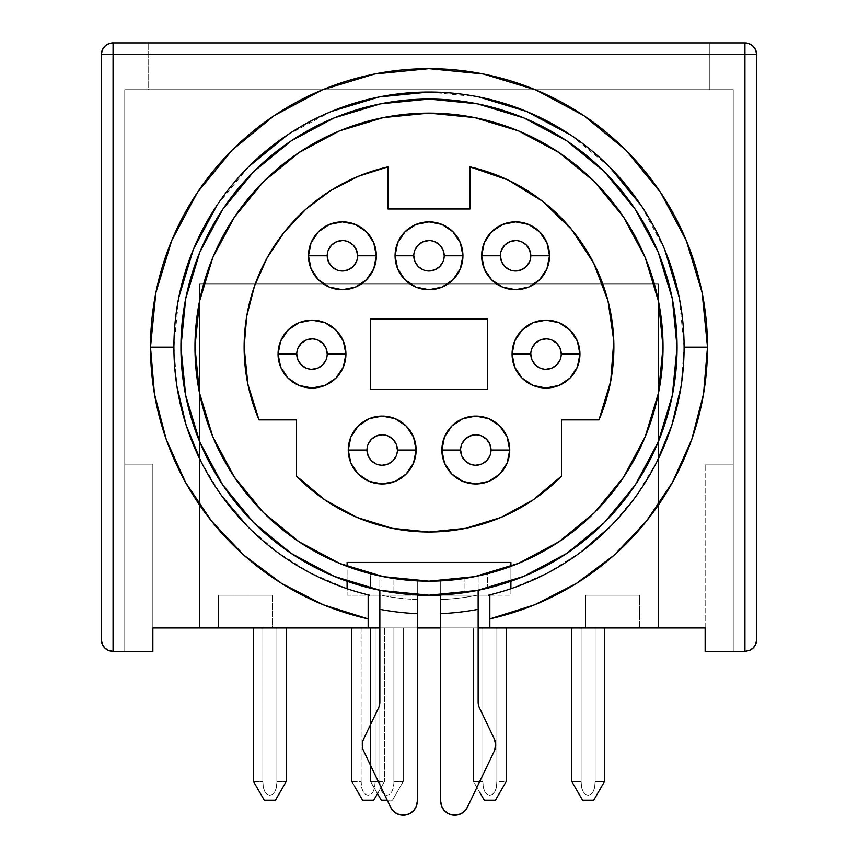 <?xml version="1.0" encoding="UTF-8"?>
<svg xmlns="http://www.w3.org/2000/svg" width="858" height="858" viewBox="0 0 858 858"><rect width="100%" height="100%" fill="white"/><g stroke="black" fill="none" stroke-linecap="round" stroke-linejoin="round"><path stroke-width="0.64" stroke-dasharray="4.29 3.22" d="M413.792 255.781A15.208 15.208 0 0 0 429 270.989A15.208 15.208 0 0 0 444.208 255.781A15.208 15.208 0 0 0 429 240.562A15.208 15.208 0 0 0 413.792 255.781L414.95 249.957M366.988 450.021A15.208 15.208 0 0 0 382.196 465.229A15.208 15.208 0 0 0 397.404 450.021A15.208 15.208 0 0 0 382.196 434.813A15.208 15.208 0 0 0 366.988 450.021L368.136 444.197M460.596 450.021A15.208 15.208 0 0 0 475.804 465.229A15.208 15.208 0 0 0 491.012 450.021A15.208 15.208 0 0 0 475.804 434.813A15.208 15.208 0 0 0 460.596 450.021L461.754 444.197M530.802 354.064A15.208 15.208 0 0 0 546.01 369.283A15.208 15.208 0 0 0 561.229 354.064A15.208 15.208 0 0 0 546.01 338.856A15.208 15.208 0 0 0 530.802 354.064L531.96 348.251M500.375 255.781A15.208 15.208 0 0 0 515.594 270.989A15.208 15.208 0 0 0 530.802 255.781A15.208 15.208 0 0 0 515.594 240.562A15.208 15.208 0 0 0 500.375 255.781L501.533 249.957M327.198 255.781A15.208 15.208 0 0 0 342.406 270.989A15.208 15.208 0 0 0 357.625 255.781A15.208 15.208 0 0 0 342.406 240.562A15.208 15.208 0 0 0 327.198 255.781L328.357 249.957M296.771 354.064A15.208 15.208 0 0 0 311.99 369.283A15.208 15.208 0 0 0 327.198 354.064A15.208 15.208 0 0 0 311.99 338.856A15.208 15.208 0 0 0 296.771 354.064L297.93 348.251M363.685 738.91L378.475 708.043L363.685 738.91A14.039 14.039 0 0 0 363.685 751.05L390.594 807.217A14.039 14.039 0 0 0 393.307 811.057L397.147 813.792A14.039 14.039 0 0 0 410.714 813.052L406.37 814.843L401.673 815.1L397.147 813.792A14.039 14.039 0 0 1 393.318 811.067M403.786 579.804L414.317 580.705M416.538 580.834L417.299 580.866L417.299 594.926L405.394 594.079M395.978 578.818L397.157 578.989M400.965 593.618L393.897 592.706L393.897 578.517L393.897 592.706L397.619 593.21M393.897 578.517L404.182 579.847M401.823 579.579L397.436 579.021M460.553 579.032L456.188 579.579M460.371 593.21L464.103 592.706L464.103 578.517L464.103 592.706L440.701 594.926A248.069 248.069 0 0 0 478.142 590.283L487.505 588.202A248.069 248.069 0 0 0 510.907 581.295L510.907 581.295A248.069 248.069 0 0 0 429 99.067A248.069 248.069 0 0 0 180.931 347.136L185.693 298.734L199.817 252.198L222.737 209.32L253.593 171.729L291.184 140.873M393.897 592.706L415.572 594.841L429.011 595.205L442.449 594.841L464.103 592.706L449.624 594.347M244.122 347.136A184.878 184.878 0 0 0 259.03 419.884L247.887 384.266L244.122 347.136A184.878 184.878 0 0 1 388.041 166.849L388.041 208.977L469.959 208.977L469.959 166.849L508.14 180.051L542.546 201.233L571.535 229.386M478.142 590.283L478.142 575.943L478.142 590.283L487.505 588.202L487.505 573.734A234.03 234.03 0 0 0 663.03 347.136L658.526 301.48L645.216 257.582L623.584 217.117L594.487 181.649L559.019 152.552M457.668 579.397L440.701 580.866A234.03 234.03 0 0 0 456.531 579.536L440.701 580.866L440.701 594.926L440.701 580.866A234.03 234.03 0 0 0 462.451 578.764M461.797 578.85L461.186 578.935M453.818 579.847L464.103 578.517M417.299 596.353L417.299 580.866L394.723 578.635M227.606 227.938L212.784 257.582L199.474 301.48L194.97 347.136A234.03 234.03 0 0 0 370.495 573.734L370.495 588.202L379.858 590.283A248.069 248.069 0 0 0 407.84 594.304A248.069 248.069 0 0 1 379.858 590.283L379.858 575.943L379.858 590.283L379.118 590.143M681.016 386.636L684.094 347.136A255.094 255.094 0 0 0 429 92.042A255.094 255.094 0 0 0 369.562 595.205A255.094 255.094 0 0 1 347.093 588.717L347.093 595.205L347.093 588.717L347.093 595.205L489.843 595.205L440.701 595.205L489.843 595.205L489.843 627.97L489.843 595.205L510.907 595.205L510.907 562.44L347.093 562.44L347.093 595.205L368.157 595.205L368.157 627.97L368.157 595.205L488.438 595.205A255.094 255.094 0 0 0 510.907 588.717L547.329 573.123L580.898 552.069M199.657 627.917L658.343 627.917L199.657 627.917L199.657 283.944L658.343 283.944L658.343 627.97L705.147 627.97L705.147 651.372L733.236 651.372L733.236 89.704L124.764 89.704L124.764 651.372L152.853 651.372L152.853 627.97L218.372 627.97L218.372 595.205L218.372 627.97L199.657 627.917L199.657 283.944L658.343 283.944L199.657 283.944L199.657 627.917L658.343 627.917L639.628 627.917L639.628 595.205L639.628 627.97L658.343 627.97L658.343 283.944L658.343 505.115L658.343 283.944L199.657 283.944L199.657 627.917M384.534 627.917L351.769 627.917L384.534 627.917L384.534 781.488L384.534 627.917L351.769 627.917L351.769 781.488L351.769 627.917L361.132 627.917L361.132 783.107L361.132 627.917L375.171 627.917L375.171 783.107L375.171 627.917L375.171 781.488L375.171 627.917L384.534 627.917L384.534 781.488L384.534 627.917M482.829 627.917L506.231 627.917L473.466 627.917L482.829 627.917L482.829 781.488L473.466 781.488L473.466 627.917L482.829 627.917L482.829 783.107L483.365 787.762L484.877 791.709L487.162 794.347L489.843 795.269L492.535 794.347L494.809 791.709L496.332 787.762L496.868 783.107L496.868 627.917L506.231 627.917L473.466 627.917L473.466 781.488L473.466 627.917L473.466 781.488L484.277 800.214L495.42 800.214L506.231 781.488L506.231 627.917L506.231 781.488L496.868 781.488L496.868 627.917L496.868 783.107L496.868 627.917L482.829 627.917L482.829 783.107L482.829 627.917M571.76 627.917L604.525 627.917L571.76 627.917L604.525 627.917L571.76 627.917L571.76 781.488L582.561 800.214L593.715 800.214L582.561 800.214L593.715 800.214L604.525 781.488L604.525 627.917L571.76 627.917L581.113 627.917L581.113 783.107L581.649 787.762L583.172 791.709L585.456 794.347L588.138 795.269L590.83 794.347L593.103 791.709L594.626 787.762L595.162 783.107L595.162 627.917L604.525 627.917L604.525 781.488L604.525 627.917L604.525 781.488L595.162 781.488L595.162 627.917L595.162 783.107L595.162 627.917L581.113 627.917L581.113 783.107L581.113 627.917L581.113 781.488L571.76 781.488L571.76 627.917L571.76 781.488L571.76 627.917L581.113 627.917L581.113 783.107L581.649 787.762L583.172 791.709L585.456 794.347L588.138 795.269L590.83 794.347L593.103 791.709L594.626 787.762L595.162 783.107L595.162 627.917L604.525 627.917L571.76 627.917L571.76 781.488L571.76 627.917M286.24 627.917L253.475 627.917L286.24 627.917L253.475 627.917L286.24 627.917L286.24 781.488L286.24 627.917L253.475 627.917L253.475 781.488L253.475 627.917L253.475 781.488L262.838 781.488L262.838 627.917L253.475 627.917L253.475 781.488L259.91 792.62L253.475 781.488L253.475 627.917L253.475 781.488L262.838 781.488L262.838 783.107L262.838 627.917L262.838 783.107L263.374 787.762L264.897 791.709L267.17 794.347L269.862 795.269L272.544 794.347L274.828 791.709L276.351 787.762L276.887 783.107L276.887 627.917L253.475 627.917L286.24 627.917L276.887 627.917L276.887 783.107L276.887 627.917L276.887 781.488L286.24 781.488L286.24 627.917L286.24 781.488L286.24 627.917L262.838 627.917L262.838 783.107L262.838 627.917L262.838 783.107L263.374 787.762L264.897 791.709L267.17 794.347L269.862 795.269L272.544 794.347L274.828 791.709L276.351 787.762L276.887 783.107L276.887 627.917L276.887 783.107L276.887 627.917L276.887 781.488L286.24 781.488L286.24 627.917M403.26 627.917L370.495 627.917L403.26 627.917L403.26 781.488L403.26 627.917L370.495 627.917L370.495 781.488L377.509 793.65L370.495 781.488L370.495 627.917L370.495 781.488L379.858 781.488L379.858 627.917L370.495 627.917L370.495 781.488L381.306 800.214L392.449 800.214L403.26 781.488L403.26 627.917L379.858 627.917L379.858 783.107L379.858 627.917L379.858 783.107L380.384 787.762L381.907 791.709L384.191 794.347L386.872 795.269L389.564 794.347L391.838 791.709L393.361 787.762L393.897 783.107L393.897 627.917L393.897 783.107L393.897 627.917L393.897 781.488L403.26 781.488L403.26 627.917M417.299 595.205L347.093 595.205L417.299 595.205M756.638 54.601L756.638 639.671L756.638 54.601A11.701 11.701 0 0 0 744.937 42.9L709.834 42.9L709.834 89.704L733.236 89.704L733.236 651.372L733.236 464.146L705.147 464.146L705.147 651.372L705.147 627.97L705.147 651.372L733.236 651.372L705.147 651.372L705.147 627.97L585.8 627.97L585.8 595.205L585.8 627.97L272.201 627.97L585.8 627.917L272.201 627.97L272.201 595.205L272.201 627.97L272.201 595.205L218.372 595.205L272.201 595.205L218.372 595.205L218.372 627.97L152.853 627.97L152.853 651.372L124.764 651.372L152.853 651.372L152.853 627.97L152.853 651.372L124.764 651.372L152.853 651.372L152.853 464.146L152.853 651.372L124.764 651.372L124.764 89.704L124.764 651.372L124.764 89.704L148.166 89.704L148.166 42.9L113.063 42.9A11.701 11.701 0 0 0 101.362 54.601L101.362 639.671L101.362 54.601M585.8 595.205L639.628 595.205L585.8 595.205L585.8 627.97L639.628 627.97L639.628 595.205L585.8 595.205L639.628 595.205L639.628 627.917L585.8 627.917L585.8 595.205M610.81 526.072L636.325 495.752L656.842 461.861M684.094 347.05L679.193 297.372M664.671 249.517L641.098 205.416M609.373 166.763L570.72 135.038M478.764 96.943L429 92.042M331.381 111.465L287.28 135.038M248.627 166.763L216.902 205.416M178.807 297.372L173.906 347.05M173.906 347.136L176.984 386.636M201.158 461.861L221.675 495.752M247.19 526.072L277.102 552.069L310.671 573.123L347.093 588.717M184.878 391.216L180.931 347.136A248.069 248.069 0 0 0 347.093 581.295L339.393 578.453M325.943 572.79L298.627 558.183M286.454 550.16L258.569 527.391M252.531 521.482L224.41 487.43M217.9 477.413L202.574 448.466M196.857 434.598L187.677 404.601M327.134 120.946L334.073 117.954L380.609 103.829L429 99.067L477.391 103.829M523.927 117.954L566.816 140.873L604.407 171.729L635.263 209.32L658.183 252.198L672.307 298.734L677.069 347.136L673.122 391.216M670.323 404.601L661.143 434.598M655.426 448.466L640.1 477.413M633.59 487.43L605.469 521.482M599.431 527.391L571.546 550.16M559.373 558.183L532.057 572.79M518.607 578.453L510.907 581.295L511.003 566.323M510.907 588.717L510.907 595.205L488.438 595.205A255.094 255.094 0 0 0 510.907 588.717L510.907 595.205L510.907 588.717A255.094 255.094 0 0 0 684.094 347.136M515.358 564.65L526.211 560.017M553.035 545.591L564.425 537.998M588.685 518.221L596.374 510.703M622.597 478.614L627.391 471.267M642.91 442.052L648.047 429.526M656.745 400.997L659.341 388.535M663.03 347.233L663.03 347.136A234.03 234.03 0 0 0 429 113.106A234.03 234.03 0 0 0 194.97 347.136L194.97 347.233M518.554 130.92L474.656 117.6L429 113.106L383.344 117.6L339.446 130.92L298.981 152.552L263.513 181.649L234.416 217.117M198.659 388.535L201.255 400.997M209.953 429.526L215.09 442.052M230.609 471.267L235.403 478.614M261.626 510.703L269.315 518.221M293.575 537.998L304.965 545.591M331.789 560.017L342.642 564.65M346.997 566.323L347.093 581.295A248.069 248.069 0 0 0 370.495 588.202L379.858 590.283M608 300.89L613.781 340.937L610.714 381.22L598.97 419.884L561.518 419.884L561.518 476.051L533.301 499.785L500.933 517.449L465.69 528.335L429 532.014L392.31 528.335L357.067 517.449L324.699 499.785L296.482 476.051L296.482 419.884L259.03 419.884L296.482 419.884L296.482 476.051A184.878 184.878 0 0 0 561.518 476.051L561.518 419.884L598.97 419.884A184.878 184.878 0 0 0 469.959 166.849L469.959 208.977L388.041 208.977L388.041 166.849L358.397 176.265L330.759 190.519L305.898 209.202L284.513 231.789L267.224 257.647L254.504 286.025L246.739 316.141L245.281 326.426M113.063 651.372L124.764 651.372L124.764 464.146L152.853 464.146L152.853 627.97L152.853 464.146L124.764 464.146L124.764 651.372L113.063 651.372M744.937 651.372L733.236 651.372L733.236 464.146L705.147 464.146L733.236 464.146L705.147 464.146L705.147 651.372L733.236 651.372L733.236 89.704L124.764 89.704L733.236 89.704L733.236 651.372L705.147 651.372L744.937 651.372A11.701 11.701 0 0 0 749.409 650.482M744.937 42.9L113.063 42.9M148.166 89.704L709.834 89.704L709.834 42.9L148.166 42.9L148.166 89.704M709.834 89.704L709.834 42.9L709.834 89.704M272.201 627.97L218.372 627.97L272.201 627.97M379.858 627.97L417.299 627.97L379.858 627.97M440.701 627.97L478.142 627.97L440.701 627.97M124.764 464.146L152.853 464.146L124.764 464.146M404.182 593.961L429.011 595.205L453.818 593.961A248.069 248.069 0 0 0 464.103 592.706M417.299 594.926L394.723 592.824M272.201 627.917L218.372 627.917L218.372 595.205L272.201 595.205L272.201 627.917M443.136 594.798L440.701 594.926L440.701 596.364M440.701 606.499L440.701 613.663M440.701 599.613L440.701 580.866L440.701 599.613A252.745 252.745 0 0 0 478.142 595.066A252.745 252.745 0 0 1 440.701 599.613M478.153 590.283L478.142 602.101M510.907 566.366L510.907 581.295A248.069 248.069 0 0 1 487.505 588.202L487.505 573.734A234.03 234.03 0 0 0 510.907 566.355L510.907 581.295M347.093 581.295A248.069 248.069 0 0 0 370.495 588.202L370.495 573.734A234.03 234.03 0 0 1 347.093 566.355L347.093 566.366M414.232 809.909L416.505 805.791A14.039 14.039 0 0 0 417.299 801.147L417.299 599.613A252.745 252.745 0 0 1 379.858 595.066L379.858 602.123M417.299 606.499L417.299 599.613A252.745 252.745 0 0 1 379.858 595.066L379.847 590.283M440.701 801.147A14.039 14.039 0 0 0 441.484 805.78L440.701 801.147M443.768 809.909L447.286 813.041A14.039 14.039 0 0 0 464.682 811.067M447.286 813.041L451.63 814.843L456.327 815.1L460.853 813.792L464.693 811.057A14.039 14.039 0 0 0 467.406 807.217L494.315 751.05A14.039 14.039 0 0 0 495.699 744.991M494.315 751.05L495.699 744.98A14.039 14.039 0 0 0 494.315 738.91L479.525 708.043A14.039 14.039 0 0 1 478.142 701.973M464.693 811.057L467.406 807.217M495.699 744.98L494.315 738.91M379.858 701.973A14.039 14.039 0 0 1 378.475 708.043M362.301 744.98A14.039 14.039 0 0 0 363.685 751.05M390.594 807.217L393.307 811.057M416.505 805.791L417.299 801.147M440.701 594.926L440.701 594.926A248.069 248.069 0 0 0 450.203 594.294M317.803 340.015L311.99 338.856M306.167 368.125L311.99 369.283M326.04 359.888L327.198 354.064M348.23 241.72L342.406 240.562M336.583 269.83L342.417 270.989M356.467 261.593L357.625 255.781M521.407 241.72L515.594 240.562M509.77 269.83L515.594 270.989M529.643 261.593L530.802 255.781M551.833 340.015L546.01 338.856M540.186 368.125L546.02 369.283M560.07 359.888L561.229 354.064M264.285 800.214L253.475 781.488L264.285 800.214L253.475 781.488L264.285 800.214L275.439 800.214L264.285 800.214L275.439 800.214L264.285 800.214L275.439 800.214L286.24 781.488L275.439 800.214L264.285 800.214L259.91 792.62M285.478 782.807L283.269 786.636L285.478 782.807M279.815 792.62L275.439 800.214M598.09 792.62L604.525 781.488L595.162 781.488L594.626 787.762L593.103 791.709L590.83 794.347L588.138 795.269L585.456 794.347L583.172 791.709L581.649 787.762L581.113 781.488L571.76 781.488L582.561 800.214L571.76 781.488L582.561 800.214L593.715 800.214L604.525 781.488L604.525 627.917L604.525 781.488L595.162 781.488L595.162 627.917L595.162 783.107L595.162 627.917L581.113 627.917L581.113 783.107L581.113 627.917L581.113 781.488L571.76 781.488L582.561 800.214L593.715 800.214L604.525 781.488L595.162 781.488L594.626 787.762L593.103 791.709L590.83 794.347L588.138 795.269L585.456 794.347L583.172 791.709L581.649 787.762L581.113 781.488L571.76 781.488L578.185 792.62M593.715 800.214L604.525 781.488L593.715 800.214L582.561 800.214M276.887 783.107L276.887 781.488L286.24 781.488L276.887 781.488L276.351 787.762L276.887 783.107M253.475 781.488L262.838 781.488L263.374 787.762L264.897 791.709L267.17 794.347L269.862 795.269L272.544 794.347L274.828 791.709L276.351 787.762L274.828 791.709L272.544 794.347L269.862 795.269L267.17 794.347L264.897 791.709L263.374 787.762L262.838 781.488L253.475 781.488M481.628 435.971L475.804 434.813M469.98 464.071L475.815 465.229M489.864 455.845L491.012 450.021M484.277 800.214L473.466 781.488L482.829 781.488L483.365 787.762L484.877 791.709L487.162 794.347L489.843 795.269L492.535 794.347L494.809 791.709L496.332 787.762L496.868 781.488L506.231 781.488L495.42 800.214L484.277 800.214M388.02 435.971L382.196 434.813M376.372 464.071L382.196 465.229M396.246 455.845L397.404 450.021M383.773 782.807L381.563 786.636L383.773 782.807M381.113 787.419L381.563 786.636L381.113 787.419M351.769 781.488L361.132 781.488L361.668 787.762L363.191 791.709L365.465 794.347L368.157 795.269L370.838 794.347L373.123 791.709L374.635 787.762L375.171 781.488L384.534 781.488L373.723 800.214L384.534 781.488L375.171 781.488L374.635 787.762L373.123 791.709L370.838 794.347L368.157 795.269L365.465 794.347L363.191 791.709L361.668 787.762L361.132 781.488L351.769 781.488L362.58 800.214L373.723 800.214L362.58 800.214L351.769 781.488M434.824 241.72L429 240.562M423.176 269.83L429 270.989M443.05 261.593L444.208 255.781M370.495 318.962L370.495 389.178L487.505 389.178L487.505 318.962L370.495 318.962L370.495 389.178L487.505 389.178L487.505 318.962L370.495 318.962M393.897 783.107L393.897 781.488L403.26 781.488L392.449 800.214L381.306 800.214L370.495 781.488L379.858 781.488L380.384 787.762L381.907 791.709L384.191 794.347L386.872 795.269L389.564 794.347L391.838 791.709L393.361 787.762L393.897 783.107M392.449 800.214L403.26 781.488L392.449 800.214"/><path stroke-width="1.29" d="M413.792 255.781L395.066 255.781A33.934 33.934 0 0 1 429 221.847A33.934 33.934 0 0 1 462.934 255.781L460.349 268.769L452.992 279.772L441.988 287.13L429 289.714L416.012 287.13L405.008 279.772L397.651 268.769L395.066 255.781L397.651 242.793L405.008 231.778L416.012 224.431L429 221.847L441.988 224.431L452.992 231.778L460.349 242.793L462.934 255.781L444.208 255.781A15.208 15.208 0 0 0 429 240.562A15.208 15.208 0 0 0 413.792 255.781A15.208 15.208 0 0 0 429 270.989A15.208 15.208 0 0 0 444.208 255.781L462.934 255.781A33.934 33.934 0 0 1 429 289.714A33.934 33.934 0 0 1 395.066 255.781L413.792 255.781A15.208 15.208 0 0 1 429 240.562A15.208 15.208 0 0 1 444.208 255.781A15.208 15.208 0 0 1 429 270.989A15.208 15.208 0 0 1 413.792 255.781L414.95 261.593L418.243 266.538L423.176 269.83M366.988 450.021L348.262 450.021A33.934 33.934 0 0 1 382.196 416.087A33.934 33.934 0 0 1 416.13 450.021L413.545 463.009L406.188 474.013L395.184 481.37L382.196 483.955L369.208 481.37L358.204 474.013L350.847 463.009L348.262 450.021L350.847 437.033L358.204 426.029L369.208 418.672L382.196 416.087L395.184 418.672L406.188 426.029L413.545 437.033L416.13 450.021L397.404 450.021A15.208 15.208 0 0 0 382.196 434.813A15.208 15.208 0 0 0 366.988 450.021A15.208 15.208 0 0 0 382.196 465.229A15.208 15.208 0 0 0 397.404 450.021L416.13 450.021A33.934 33.934 0 0 1 382.196 483.955A33.934 33.934 0 0 1 348.262 450.021L366.988 450.021A15.208 15.208 0 0 1 382.196 434.813A15.208 15.208 0 0 1 397.404 450.021A15.208 15.208 0 0 1 382.196 465.229A15.208 15.208 0 0 1 366.988 450.021L368.136 455.845L371.439 460.778L376.372 464.071M460.596 450.021L441.87 450.021A33.934 33.934 0 0 1 475.804 416.087A33.934 33.934 0 0 1 509.738 450.021L507.153 463.009L499.796 474.013L488.792 481.37L475.804 483.955L462.816 481.37L451.812 474.013L444.455 463.009L441.87 450.021L444.455 437.033L451.812 426.029L462.816 418.672L475.804 416.087L488.792 418.672L499.796 426.029L507.153 437.033L509.738 450.021L491.012 450.021A15.208 15.208 0 0 0 475.804 434.813A15.208 15.208 0 0 0 460.596 450.021A15.208 15.208 0 0 0 475.804 465.229A15.208 15.208 0 0 0 491.012 450.021L509.738 450.021A33.934 33.934 0 0 1 475.804 483.955A33.934 33.934 0 0 1 441.87 450.021L460.596 450.021A15.208 15.208 0 0 1 475.804 434.813A15.208 15.208 0 0 1 491.012 450.021A15.208 15.208 0 0 1 475.804 465.229A15.208 15.208 0 0 1 460.596 450.021L461.754 455.845L465.047 460.778L469.98 464.071M327.198 255.781L308.472 255.781A33.934 33.934 0 0 1 342.406 221.847A33.934 33.934 0 0 1 376.34 255.781L373.756 268.769L366.409 279.772L355.394 287.13L342.406 289.714L329.429 287.13L318.415 279.772L311.057 268.769L308.472 255.781L311.057 242.793L318.415 231.778L329.429 224.431L342.406 221.847L355.394 224.431L366.409 231.778L373.756 242.793L376.34 255.781L357.625 255.781A15.208 15.208 0 0 0 342.406 240.562A15.208 15.208 0 0 0 327.198 255.781A15.208 15.208 0 0 0 342.406 270.989A15.208 15.208 0 0 0 357.625 255.781L376.34 255.781A33.934 33.934 0 0 1 342.406 289.714A33.934 33.934 0 0 1 308.472 255.781L327.198 255.781A15.208 15.208 0 0 1 342.406 240.562A15.208 15.208 0 0 1 357.625 255.781A15.208 15.208 0 0 1 342.406 270.989A15.208 15.208 0 0 1 327.198 255.781L328.357 261.593L331.649 266.538L336.593 269.83M500.375 255.781L481.66 255.781A33.934 33.934 0 0 1 515.594 221.847A33.934 33.934 0 0 1 549.528 255.781L546.943 268.769L539.585 279.772L528.571 287.13L515.594 289.714L502.606 287.13L491.591 279.772L484.244 268.769L481.66 255.781L484.244 242.793L491.591 231.778L502.606 224.431L515.594 221.847L528.571 224.431L539.585 231.778L546.943 242.793L549.528 255.781L530.802 255.781A15.208 15.208 0 0 0 515.594 240.562A15.208 15.208 0 0 0 500.375 255.781A15.208 15.208 0 0 0 515.594 270.989A15.208 15.208 0 0 0 530.802 255.781L549.528 255.781A33.934 33.934 0 0 1 515.594 289.714A33.934 33.934 0 0 1 481.66 255.781L500.375 255.781A15.208 15.208 0 0 1 515.594 240.562A15.208 15.208 0 0 1 530.802 255.781A15.208 15.208 0 0 1 515.594 270.989A15.208 15.208 0 0 1 500.375 255.781L501.533 261.593L504.836 266.538L509.77 269.83M530.802 354.064L512.076 354.064A33.934 33.934 0 0 1 546.01 320.131A33.934 33.934 0 0 1 579.944 354.064L577.37 367.052L570.012 378.067L558.998 385.424L546.01 387.998L533.033 385.424L522.018 378.067L514.661 367.052L512.076 354.064L514.661 341.087L522.018 330.073L533.033 322.715L546.01 320.131L558.998 322.715L570.012 330.073L577.37 341.087L579.944 354.064L561.229 354.064A15.208 15.208 0 0 0 546.01 338.856A15.208 15.208 0 0 0 530.802 354.064A15.208 15.208 0 0 0 546.01 369.283A15.208 15.208 0 0 0 561.229 354.064L579.944 354.064A33.934 33.934 0 0 1 546.01 387.998A33.934 33.934 0 0 1 512.076 354.064L530.802 354.064A15.208 15.208 0 0 1 546.01 338.856A15.208 15.208 0 0 1 561.229 354.064A15.208 15.208 0 0 1 546.01 369.283A15.208 15.208 0 0 1 530.802 354.064L531.96 359.888L535.253 364.822L540.197 368.125M296.771 354.064L278.056 354.064A33.934 33.934 0 0 1 311.99 320.131A33.934 33.934 0 0 1 345.924 354.064L343.339 367.052L335.982 378.067L324.968 385.424L311.99 387.998L299.002 385.424L287.988 378.067L280.63 367.052L278.056 354.064L280.63 341.087L287.988 330.073L299.002 322.715L311.99 320.131L324.968 322.715L335.982 330.073L343.339 341.087L345.924 354.064L327.198 354.064A15.208 15.208 0 0 0 311.99 338.856A15.208 15.208 0 0 0 296.771 354.064A15.208 15.208 0 0 0 311.99 369.283A15.208 15.208 0 0 0 327.198 354.064L345.924 354.064A33.934 33.934 0 0 1 311.99 387.998A33.934 33.934 0 0 1 278.056 354.064L296.771 354.064A15.208 15.208 0 0 1 311.99 338.856A15.208 15.208 0 0 1 327.198 354.064A15.208 15.208 0 0 1 311.99 369.283A15.208 15.208 0 0 1 296.771 354.064L297.93 359.888L301.233 364.822L306.167 368.125M363.685 751.05L390.594 807.217L363.685 751.05A14.039 14.039 0 0 1 362.301 744.98A14.039 14.039 0 0 0 363.685 751.05L390.594 807.217L393.307 811.057L397.147 813.792L401.673 815.1L406.37 814.843L410.714 813.041L414.232 809.909L416.505 805.791L417.299 801.147L417.299 596.353M414.317 580.705L416.538 580.834M397.157 578.989L404.729 579.901M397.436 579.021L395.978 578.818M405.394 594.079L400.965 593.618M456.188 579.579L429.011 581.166L401.823 579.579M463.663 578.582L460.553 579.032M450.203 594.294A248.069 248.069 0 0 0 453.818 593.961L461.422 593.071M180.931 347.2L185.693 395.527L199.817 442.063L222.737 484.952L253.593 522.543L291.184 553.399L334.073 576.319L380.609 590.433L429.043 595.205M396.568 593.071L404.182 593.961M244.122 347.136A184.878 184.878 0 0 1 388.041 166.849L358.397 176.265L330.759 190.519L305.898 209.202L284.513 231.789L267.224 257.647L254.504 286.025L246.739 316.141L244.122 347.136L247.887 384.266L259.03 419.884A184.878 184.878 0 0 1 244.122 347.136L245.281 326.426M659.341 388.535L663.03 347.136A234.03 234.03 0 0 1 429 581.166A234.03 234.03 0 0 1 194.97 347.136L198.659 388.535M483.966 574.613L487.505 573.734L483.966 574.613M478.882 575.782L480.93 575.332L478.882 575.782M456.531 579.536A234.03 234.03 0 0 0 478.142 575.943L478.142 575.943A234.03 234.03 0 0 1 462.451 578.764L461.797 578.85M461.186 578.935L457.668 579.397M464.103 578.517L462.451 578.764M404.182 579.847L429.011 581.166L453.818 579.847M379.858 575.943A234.03 234.03 0 0 0 417.299 580.866A234.03 234.03 0 0 1 379.858 575.943L377.059 575.321L379.858 575.943M374.024 574.613L370.495 573.734L374.024 574.613M180.931 347.136A248.069 248.069 0 0 1 429 99.067A248.069 248.069 0 0 1 677.069 347.136A248.069 248.069 0 0 1 429 595.205A248.069 248.069 0 0 1 180.931 347.136L185.693 298.734L199.817 252.198L222.737 209.32L253.593 171.729L291.184 140.873L327.134 120.946M173.906 347.05L173.906 347.136A255.094 255.094 0 0 0 369.562 595.205L368.157 595.205L368.157 618.897L368.157 595.205L369.562 595.205A255.094 255.094 0 0 1 173.906 347.136L150.504 347.136A278.496 278.496 0 0 0 368.157 618.897L368.157 627.97L379.858 627.97L152.853 627.97L152.853 651.372L113.063 651.372L152.853 651.372L152.853 627.97L368.157 627.97L368.157 618.897L323.359 604.815L281.563 583.397L243.962 555.265L211.626 521.224L185.467 482.228L166.227 439.393L154.461 393.929L150.504 347.136L155.856 292.803L171.707 240.562L197.447 192.417L232.078 150.214L274.281 115.573L322.426 89.843L374.667 73.992L429 68.64L483.333 73.992L535.574 89.843L583.719 115.573L625.922 150.214L660.553 192.417L686.293 240.562L702.144 292.803L707.496 347.136A278.496 278.496 0 0 0 429 68.64A278.496 278.496 0 0 0 150.504 347.136L173.906 347.136A255.094 255.094 0 0 1 429 92.042A255.094 255.094 0 0 1 684.094 347.136L707.496 347.136L684.094 347.136A255.094 255.094 0 0 1 488.438 595.205L489.843 595.205L489.843 618.897A278.496 278.496 0 0 0 707.496 347.136L703.539 393.929L691.773 439.393L672.533 482.228L646.374 521.224L614.038 555.265L576.437 583.397L534.641 604.815L489.843 618.897L489.843 627.97L705.147 627.97L705.147 651.372L744.937 651.372L705.147 651.372L705.147 627.97L478.142 627.97L489.843 627.97L489.843 595.205L488.438 595.205A255.094 255.094 0 0 0 684.094 347.136L684.094 347.05M173.906 347.243L173.906 347.136A255.094 255.094 0 0 1 429 92.042A255.094 255.094 0 0 1 684.094 347.136L684.094 347.243M440.701 595.205L417.299 595.205L440.701 595.205M510.907 581.295L510.907 588.717M580.898 552.069L610.81 526.072M656.842 461.861L671.857 425.193L681.016 386.636M679.193 297.372L664.671 249.517M641.098 205.416L609.373 166.763M570.72 135.038L526.619 111.465L478.764 96.943M429 92.042L379.236 96.943L331.381 111.465M287.28 135.038L248.627 166.763M216.902 205.416L193.329 249.517L178.807 297.372M176.984 386.636L186.143 425.193L201.158 461.861M221.6 495.656L247.19 526.072M347.093 588.717L347.093 581.295M339.393 578.453L325.943 572.79M298.627 558.183L286.454 550.16M258.569 527.391L252.531 521.482M224.41 487.43L217.9 477.413M202.574 448.466L196.857 434.598M187.677 404.601L184.878 391.216M477.391 103.829L523.927 117.954L477.391 103.829L429 99.067L380.609 103.829L334.073 117.954L291.184 140.873M673.122 391.216L670.323 404.601M661.143 434.598L655.426 448.466M640.1 477.413L633.59 487.43M605.469 521.482L599.431 527.391M571.546 550.16L559.373 558.183M532.057 572.79L518.607 578.453M347.093 566.366L347.093 562.44L510.907 562.44L510.907 566.366M511.003 566.323L515.358 564.65M526.211 560.017L542.964 551.533M543.211 551.404L553.035 545.591M564.425 537.998L572.554 531.96M572.651 531.885L588.685 518.221M596.374 510.703L622.597 478.614M627.391 471.267L642.91 442.052M648.047 429.526L652.316 417.127M652.37 416.945L656.745 400.997M559.019 152.552L518.554 130.92L559.019 152.552L594.487 181.649L623.584 217.117L645.216 257.582L658.526 301.48L663.03 347.136L658.526 392.792L645.216 436.69L623.584 477.155L594.487 512.623L559.019 541.72L518.554 563.352L474.656 576.662L429 581.166L383.344 576.662L339.446 563.352L298.981 541.72L263.513 512.623L234.416 477.155L212.784 436.69L199.474 392.792L194.97 347.136A234.03 234.03 0 0 1 429 113.106A234.03 234.03 0 0 1 663.03 347.136M194.97 347.136L199.474 301.48L212.784 257.582L234.416 217.117L227.606 227.938M201.255 400.997L205.63 416.945M205.652 417.031L209.953 429.526M215.09 442.052L230.609 471.267M235.403 478.614L261.626 510.703M269.315 518.221L285.264 531.821M285.446 531.96L293.575 537.998M304.965 545.591L314.789 551.404M315.036 551.533L331.789 560.017M342.642 564.65L346.997 566.323M571.535 229.386L542.546 201.233L508.14 180.051L469.959 166.849A184.878 184.878 0 0 1 598.97 419.884L561.518 419.884L561.518 476.051A184.878 184.878 0 0 1 296.482 476.051L296.482 419.884L259.03 419.884L296.482 419.884L296.482 476.051L324.699 499.785L357.067 517.449L392.31 528.335L429 532.014L465.69 528.335L500.933 517.449L533.301 499.785L561.518 476.051L561.518 419.884L598.97 419.884L610.714 381.22L613.781 340.937L608.022 300.944L593.704 263.159L571.535 229.386L593.704 263.159L608 300.89M113.063 42.9L113.063 54.601L756.638 54.601L756.638 639.671L756.638 54.601L744.937 54.601L744.937 651.372L749.409 650.482L753.206 647.94L755.748 644.144L756.638 639.671L755.748 644.144L753.206 647.94L749.409 650.482L744.937 651.372L744.937 54.601L113.063 54.601L113.063 651.372L108.591 650.482L113.063 651.372L113.063 54.601L101.362 54.601L101.362 639.671L102.252 644.144L104.794 647.94L108.591 650.482L104.794 647.94L102.252 644.144L101.362 639.671L101.362 54.601A11.701 11.701 0 0 1 113.063 42.9L108.591 43.79L104.794 46.332L102.252 50.129L101.362 54.601L113.063 54.601L113.063 42.9L744.937 42.9L113.063 42.9C105.952 43.597 102.059 47.49 101.362 54.601M756.638 54.601L755.748 50.129L753.206 46.332L749.409 43.79L744.937 42.9L744.937 54.601L744.937 42.9A11.701 11.701 0 0 1 756.638 54.601C755.941 47.49 752.048 43.597 744.937 42.9M417.299 627.97L440.701 627.97L417.299 627.97M440.701 596.364L440.701 801.147L441.495 805.791L443.768 809.909L447.286 813.041L451.63 814.843L456.327 815.1L460.853 813.792L464.693 811.057L467.406 807.217L494.315 751.05L495.699 744.98L494.315 738.91L479.525 708.043A14.039 14.039 0 0 1 478.142 701.973L478.142 590.283L478.871 590.143M417.288 594.926A248.069 248.069 0 0 1 407.84 594.304A248.069 248.069 0 0 0 417.299 594.926L417.299 613.674A266.795 266.795 0 0 1 379.858 609.362L379.858 701.973A14.039 14.039 0 0 1 378.475 708.043L363.685 738.91A14.039 14.039 0 0 0 362.301 744.98A14.039 14.039 0 0 1 363.685 738.91A14.039 14.039 0 0 0 362.301 744.98M379.118 590.143L379.858 590.283L379.858 701.973A14.039 14.039 0 0 1 378.475 708.043A14.039 14.039 0 0 0 379.858 701.973M429 595.205L477.391 590.433L523.927 576.319L566.816 553.399L604.407 522.543L635.263 484.952L658.183 442.063L672.307 395.527L677.069 347.136L672.307 298.734L658.183 252.198L635.263 209.32L604.407 171.729L566.816 140.873L523.927 117.954M234.416 217.117L263.513 181.649L298.981 152.552L339.446 130.92L383.344 117.6L429 113.106L474.656 117.6L518.554 130.92M469.959 166.849L469.959 208.977L388.041 208.977L388.041 166.849L388.041 208.977L469.959 208.977L469.959 166.849M370.495 389.178L370.495 318.962L487.505 318.962L487.505 389.178L370.495 389.178L370.495 318.962L487.505 318.962L487.505 389.178L370.495 389.178M449.624 594.347L443.136 594.798M478.142 701.973A14.039 14.039 0 0 0 479.525 708.043L494.315 738.91L479.525 708.043A14.039 14.039 0 0 1 478.142 701.973L478.142 609.362A266.795 266.795 0 0 1 440.701 613.674L440.701 594.926M478.153 590.283L478.142 609.362A266.795 266.795 0 0 1 440.701 613.674L440.701 801.147A14.039 14.039 0 0 0 467.406 807.217L494.315 751.05L467.406 807.217M510.907 562.44L510.907 566.355L510.907 562.44L347.093 562.44L347.093 566.355L347.093 562.44L510.907 562.44M417.299 606.488L417.299 613.674A266.795 266.795 0 0 1 379.858 609.362L379.847 590.283M443.768 809.909L441.495 805.791A14.039 14.039 0 0 0 447.286 813.052M494.315 738.91A14.039 14.039 0 0 1 494.315 751.05L494.315 751.05M378.475 708.043L363.685 738.91M417.299 801.147L417.299 801.147A14.039 14.039 0 0 1 390.594 807.217L390.594 807.217M414.232 809.909L410.714 813.041A14.039 14.039 0 0 0 416.516 805.78M464.103 592.706A248.069 248.069 0 0 0 478.142 590.283L478.142 602.101M440.701 613.674L440.701 606.499M379.858 602.123L379.858 590.283M101.362 639.671A11.701 11.701 0 0 0 113.063 651.372L108.591 650.482L104.794 647.94L102.252 644.144L101.362 639.671M749.409 650.482A11.701 11.701 0 0 0 756.638 639.671L755.748 644.144L753.206 647.94L749.409 650.482L744.937 651.372M327.198 354.064L326.04 348.251L322.747 343.307L317.803 340.015M311.99 338.856L306.167 340.015L301.233 343.307L297.93 348.251M311.99 369.283L317.803 368.125L322.747 364.822L326.04 359.888M357.625 255.781L356.467 249.957L353.164 245.023L348.23 241.72M342.406 240.562L336.593 241.72L331.649 245.023L328.357 249.957M342.406 270.989L348.23 269.83L353.164 266.538L356.467 261.593M530.802 255.781L529.643 249.957L526.351 245.023L521.407 241.72M515.594 240.562L509.77 241.72L504.836 245.023L501.533 249.957M515.594 270.989L521.407 269.83L526.351 266.538L529.643 261.593M561.229 354.064L560.07 348.251L556.767 343.307L551.833 340.015M546.01 338.856L540.197 340.015L535.253 343.307L531.96 348.251M546.01 369.283L551.833 368.125L556.767 364.822L560.07 359.888M286.24 781.488L286.24 627.97L286.24 781.488L285.478 782.807L286.24 781.488M259.91 792.62L253.475 781.488L253.475 627.97L253.475 781.488L264.285 800.214L275.439 800.214L285.478 782.807L275.439 800.214L264.285 800.214L259.91 792.62L264.285 800.214M275.439 800.214L279.815 792.62M578.185 792.62L571.76 781.488L571.76 627.97L571.76 781.488L582.561 800.214L593.715 800.214L604.525 781.488L604.525 627.97L604.525 781.488L593.715 800.214L582.561 800.214L578.185 792.62L582.561 800.214M593.715 800.214L598.09 792.62M491.012 450.021L489.864 444.197L486.561 439.264L481.628 435.971M475.804 434.813L469.98 435.971L465.047 439.264L461.754 444.197M475.804 465.229L481.628 464.071L486.561 460.778L489.864 455.845M495.42 800.214L484.277 800.214L495.42 800.214L506.231 781.488L506.231 627.97L506.231 781.488L495.42 800.214M479.89 792.62L484.277 800.214L479.89 792.62M397.404 450.021L396.246 444.197L392.953 439.264L388.02 435.971M382.196 434.813L376.372 435.971L371.439 439.264L368.136 444.197M382.196 465.229L388.02 464.071L392.953 460.778L396.246 455.845M378.11 792.62L373.723 800.214L378.11 792.62M362.58 800.214L373.723 800.214L362.58 800.214L358.204 792.62L362.58 800.214M354.74 786.636L358.204 792.62L354.74 786.636M351.769 781.488L352.531 782.807L351.769 781.488L351.769 627.97L351.769 781.488M444.208 255.781L443.05 249.957L439.757 245.023L434.824 241.72M429 240.562L423.176 241.72L418.243 245.023L414.95 249.957M429 270.989L434.824 269.83L439.757 266.538L443.05 261.593M377.509 793.65L381.306 800.214L387.237 800.214L381.306 800.214L377.509 793.65"/></g></svg>
